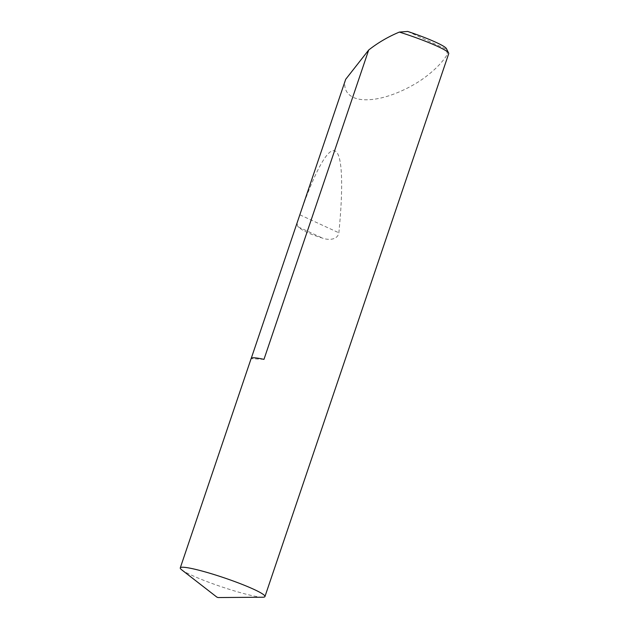 <?xml version="1.0" encoding="UTF-8"?>
<svg xmlns="http://www.w3.org/2000/svg" width="629" height="629" viewBox="0 0 629 629"><rect width="100%" height="100%" fill="white"/><g stroke="black" fill="none" stroke-linecap="round" stroke-linejoin="round"><path stroke-width="0.47" stroke-dasharray="3.15 2.36" d="M181.647 569.788A44.698 4.67 -161.3 0 0 251.333 595.459A44.698 4.67 -161.3 0 0 262.718 597.228M345.691 79.309C342.192 89.436 348.332 100.852 368.673 99.704C388.667 98.989 414.252 86.11 427.311 75.535C436.259 68.585 442.981 61.485 447.463 54.236A44.698 4.67 -161.3 0 0 448.729 53.622M263.968 359.371L251.144 358.648A44.698 4.67 18.7 0 1 251.168 358.451M298.508 218.711C296.943 223.264 296.912 226.031 298.421 227.006C302.368 230.686 310.459 234.413 322.701 238.187C327.937 240.144 337.592 240.325 338.858 232.793C343.277 188.441 342.726 154.302 335.155 151.078C327.827 146.746 314.083 173.628 300.355 213.255M407.702 31.45L446.386 49.266L447.463 54.236M446.409 48.606A41.121 4.301 18.7 0 1 446.386 49.266M298.421 227.006L322.701 238.187M299.923 214.859L338.858 232.793"/><path stroke-width="0.94" d="M217.115 597.173L218.027 597.55L217.115 597.173M218.027 597.55L262.718 597.228A44.698 4.67 -161.3 0 0 264.951 596.559A44.698 4.67 -161.3 0 0 240.302 583.665A44.698 4.67 -161.3 0 0 193.897 569.001A44.698 4.67 -161.3 0 0 180.271 567.901A44.698 4.67 -161.3 0 0 181.647 569.788L216.95 597.18M264.951 596.559L448.729 53.622A44.698 4.67 -161.3 0 0 448.65 53.08A44.698 4.67 -161.3 0 0 399.368 32.087C388.738 36.506 378.902 42.167 369.876 49.086L368.68 50.029L263.968 359.371A44.698 4.67 18.7 0 0 251.168 358.451L180.271 567.901M251.27 358.278L345.691 79.309L368.68 50.029M399.368 32.087L407.702 31.45A41.121 4.301 18.7 0 1 446.409 48.606L448.65 53.08"/></g></svg>

